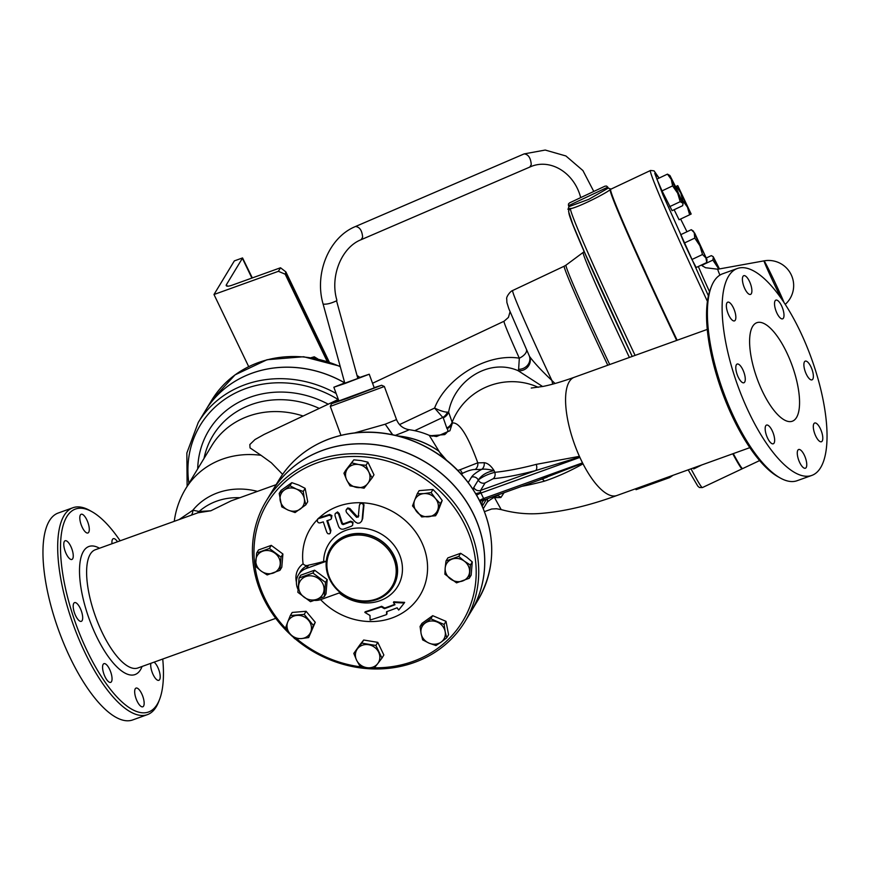 <?xml version="1.0" encoding="UTF-8"?>
<svg xmlns="http://www.w3.org/2000/svg" width="870" height="870" viewBox="0 0 870 870"><rect width="100%" height="100%" fill="white"/><g stroke="black" fill="none" stroke-linecap="round" stroke-linejoin="round"><path stroke-width="1.3" d="M357.842 378.461L344.803 383.202L323.129 304.108C326.587 304.5 331.068 303.402 336.56 300.813L357.842 378.461M344.727 382.898L333.852 387.237L345.336 383.355L369.228 374.22L358.19 377.939M280.542 267.786L285.871 271.897L285.197 274.202L278.4 271.309L280.542 267.786A6.286 1.631 154.3 0 0 279.64 268.08L232.246 285.142A8.896 2.305 -25.7 0 1 226.265 285.643A8.896 2.305 -25.7 0 1 226.461 284.599L227.2 286.143M285.197 274.202L327.163 361.409M278.4 271.309L213.987 294.506L248.679 366.596M252.322 277.921L242.545 257.933L234.345 260.891L213.987 294.506M242.545 257.933A6.286 1.631 154.3 0 1 242.382 258.303L226.461 284.599M707.016 259.695L706.777 262.512L705.907 257.911L702.503 254.518L699.904 245.721L694.76 238.108L694.293 233.312L707.016 259.695L694.695 233.106L691.291 229.702L693.629 231.311M672.597 185.897L671.292 179.416L677.665 193.194L672.597 185.897L662.037 190.889L672.086 210.681L682.645 205.701L683.037 203.493L674.968 185.44L669.943 175.544L671.292 179.416L667.453 174.13L669.943 175.544M682.689 203.091L680.199 201.688L677.665 193.194L682.689 203.091M691.161 214.031L689.649 214.77L687.452 207.136L691.161 214.031L677.773 185.658L675.555 186.669L677.741 185.647L680.742 192.922L676.24 186.365M687.452 207.136L682.711 200.687L680.742 192.922L687.452 207.136M719.468 268.917L713.259 256.748L711.301 255.639L706.407 257.944M718.489 269.091L717.804 267.46L718.555 269.08M717.804 267.46L712.856 260.108L713.346 257.27L717.804 267.46M706.777 262.512L696.207 267.503L691.933 259.499L702.503 254.518M691.933 259.499L684.201 243.1L694.76 238.108M684.201 243.1L680.731 234.693L691.291 229.702M669.628 206.668L680.199 201.688M662.037 190.889L656.893 179.122L667.453 174.13M682.102 200.981L682.711 200.687M702.829 266.263L702.155 264.697M702.297 265.089L712.856 260.108M674.141 209.713L679.078 219.762L689.649 214.77M521.761 486.352A187.746 48.72 -25.7 0 0 544.315 481.197C556.92 476.988 569.817 471.203 583.02 463.84L582.682 463.242L540.15 479.653M582.682 463.242A2.099 0.75 -109.8 0 1 582.498 462.883L581.182 460.143A62.836 22.446 70.2 0 0 583.02 463.84A62.836 22.446 70.2 0 0 616.83 495.53C590.045 505.329 565.348 511.234 542.728 513.246C529.101 514.638 515.257 513.42 501.185 509.592L494.519 497.607A185.223 48.068 -25.7 0 0 500.902 497.499L504.067 492.724M275.768 618.342L137.873 667.986A62.836 22.446 -109.8 0 1 98.669 624.693A62.836 22.446 -109.8 0 1 90.273 554.201A62.836 22.446 -109.8 0 1 95.298 549.753L197.958 512.789L210.823 510.788L199.11 511.484L192.868 510.212L179.122 519.575M276.127 484.655L231.202 500.826L210.823 510.788M162.733 659.036A107.858 38.53 -109.8 0 1 159.612 699.306A107.858 38.53 -109.8 0 1 87.315 651.26A107.858 38.53 -109.8 0 1 60.585 543.609A107.858 38.53 -109.8 0 1 92.079 511.767A107.858 38.53 -109.8 0 1 120.158 540.803M80.214 608.228A9.951 3.556 -109.8 0 1 81.312 621.343A9.951 3.556 -109.8 0 1 74.592 613.198A9.951 3.556 -109.8 0 1 74.57 602.627A9.951 3.556 -109.8 0 1 80.214 608.228M105.966 664.234A9.951 3.556 -109.8 0 1 111.382 674.185A9.951 3.556 -109.8 0 1 110.675 682.374A9.951 3.556 -109.8 0 1 103.965 674.217A9.951 3.556 -109.8 0 1 103.943 663.658A9.951 3.556 -109.8 0 1 105.966 664.234M135.252 688.779A9.951 3.556 -109.8 0 1 136.046 688.083A9.951 3.556 -109.8 0 1 142.756 696.239A9.951 3.556 -109.8 0 1 142.789 706.799A9.951 3.556 -109.8 0 1 136.579 699.948A9.951 3.556 -109.8 0 1 135.252 688.779M154.088 662.146A9.951 3.556 -109.8 0 1 159.525 672.086A9.951 3.556 -109.8 0 1 158.829 680.318A9.951 3.556 -109.8 0 1 150.901 667.486A9.951 3.556 -109.8 0 1 150.901 663.299M112.002 543.75A9.951 3.556 -109.8 0 1 113.296 538.682A9.951 3.556 -109.8 0 1 117.515 541.76M88.718 532.277A9.951 3.556 -109.8 0 1 87.924 532.984A9.951 3.556 -109.8 0 1 81.204 524.827A9.951 3.556 -109.8 0 1 81.182 514.257A9.951 3.556 -109.8 0 1 87.391 521.119A9.951 3.556 -109.8 0 1 88.718 532.277M73.069 553.57A9.951 3.556 -109.8 0 1 71.884 559.464A9.951 3.556 -109.8 0 1 65.174 551.308A9.951 3.556 -109.8 0 1 65.141 540.748A9.951 3.556 -109.8 0 1 73.069 553.57M92.079 511.767L89.86 510.516A109.957 39.27 70.2 0 0 72.895 507.743L58.17 513.039A109.957 39.27 70.2 0 0 70.274 658.014A109.957 39.27 70.2 0 0 132.664 719.947L147.389 714.651A109.957 39.27 70.2 0 0 158.688 701.698L159.612 699.306M676.664 340.431A154.458 4.448 -115.3 0 1 610.218 189.617L610.522 189.464A154.458 4.448 -115.3 0 1 610.675 189.573M742.262 468.473A154.458 4.448 -115.3 0 1 742.132 468.821A154.458 4.448 -115.3 0 1 732.768 453.792M645.736 272.734L641.897 264.284M781.249 298.464A24.273 0.696 -115.3 0 1 776.497 288.796A24.273 0.696 -115.3 0 1 764.056 260.859L764.056 260.859A24.273 0.696 -115.3 0 1 772.843 277.878A24.273 0.696 -115.3 0 1 784.077 302.608M759.619 460.578L742.61 468.604A154.458 4.448 -115.3 0 1 733.269 453.618M677.154 340.257A154.458 4.448 -115.3 0 1 610.794 189.214L650.564 170.455A154.458 4.448 64.7 0 0 707.419 301.346M317.811 358.94L314.277 356.809L311.166 357.679M313.515 358.081L314.277 356.809M282.609 474.357L271.331 462.775L261.054 455.325A83.77 75.168 31.2 0 0 185.68 488.722L211.704 445.744A83.77 75.168 31.2 0 1 303.13 416.023M261.054 455.325L250.027 447.887L249.853 444.526L255.008 439.535L264.165 434.413L338.332 399.417M191.411 515.149A10.473 7.406 64.6 0 0 192.868 510.212A67.023 60.139 31.2 0 1 257.444 491.376M344.683 382.909A107.336 96.309 -148.8 0 0 205.2 410.999L198.262 422.461L186.854 453.009L187.115 486.352M344.716 382.865A107.336 96.309 -148.8 0 0 205.233 410.955A107.336 96.309 -148.8 0 0 205.222 410.977L211.671 400.32A107.336 96.309 31.2 0 1 340.279 366.683M312.885 573.015L325.5 582.378L324.292 596.711L310.47 601.681L297.866 592.318L299.073 577.985L312.885 573.015L314.592 570.209L300.77 575.179L299.073 577.985M322.835 583.781A13.093 11.745 -148.8 0 0 300.835 580.127A13.093 11.745 -148.8 0 0 310.329 599.854A13.093 11.745 -148.8 0 0 322.835 583.781M324.292 596.711L325.989 593.895L327.196 579.561L314.592 570.209M327.196 579.561L325.5 582.378M446.701 637.851L441.068 642.125A12.572 11.277 -148.8 0 0 445.157 631.576L446.701 637.851L448.583 634.741L446.016 621.354L432.694 615.677L421.95 623.377L420.069 626.487L430.813 618.787L444.135 624.464L445.157 631.576A12.572 11.277 -148.8 0 0 437.219 622.05A12.572 11.277 -148.8 0 0 425.191 623.061A12.572 11.277 -148.8 0 0 421.102 633.599L420.069 626.487M429.04 643.137L422.646 639.874L421.102 633.599A12.572 11.277 -148.8 0 0 429.04 643.137A12.572 11.277 -148.8 0 0 441.068 642.125L435.957 645.551L429.04 643.137M381.963 658.09L383.844 654.979L377.765 642.354L363.682 640.015L359.941 644.735L353.796 653.413L361.8 643.126L375.883 645.464L381.963 658.09L377.7 663.658A12.572 11.277 -148.8 0 0 378.667 652.206A12.572 11.277 -148.8 0 0 368.586 644.724A12.572 11.277 -148.8 0 0 357.548 648.694A12.572 11.277 -148.8 0 0 356.58 660.156L353.796 653.413M373.959 668.377L366.661 667.638A12.572 11.277 -148.8 0 0 377.7 663.658L373.959 668.377M366.661 667.638L359.875 666.039L356.58 660.156A12.572 11.277 -148.8 0 0 366.661 667.638M308.654 637.569L315.266 622.289L306.088 611.284L292.2 612.447L290.319 615.558L304.206 614.394L313.374 625.399L308.654 637.569L301.455 638.58A12.572 11.277 -148.8 0 0 310.764 631.914A12.572 11.277 -148.8 0 0 308.535 620.321A12.572 11.277 -148.8 0 0 297.007 615.394A12.572 11.277 -148.8 0 0 287.698 622.072L290.319 615.558M294.767 638.743L289.928 633.664A12.572 11.277 -148.8 0 0 301.455 638.58L294.767 638.743M289.928 633.664L285.599 627.738L287.698 622.072A12.572 11.277 -148.8 0 0 289.928 633.664M279.912 570.339L281.793 567.24L282.902 554.005L271.266 545.36L258.52 549.96L256.639 553.059L269.385 548.47L281.021 557.115L279.912 570.339L267.155 574.929L261.087 571.035A12.572 11.277 -148.8 0 0 273.278 573.058A12.572 11.277 -148.8 0 0 280.216 564.151A12.572 11.277 -148.8 0 0 274.953 553.211A12.572 11.277 -148.8 0 0 262.751 551.188A12.572 11.277 -148.8 0 0 255.823 560.106A12.572 11.277 -148.8 0 0 261.087 571.035L255.519 566.294L256.639 553.059M305.827 504.839L295.082 512.55L288.177 510.124A12.572 11.277 -148.8 0 0 300.204 509.113A12.572 11.277 -148.8 0 0 304.293 498.575L305.827 504.839L307.708 501.74L305.142 488.353L298.747 485.079L291.831 482.665L281.086 490.375L279.205 493.475L284.316 490.049A12.572 11.277 -148.8 0 0 280.227 500.598A12.572 11.277 -148.8 0 0 288.177 510.124L281.771 506.862L279.205 493.475M296.344 489.038L303.26 491.452L304.293 498.575A12.572 11.277 -148.8 0 0 296.344 489.038A12.572 11.277 -148.8 0 0 284.316 490.049L289.949 485.775L296.344 489.038M372.099 477.913L364.095 488.2L350.012 485.862L346.717 479.979A12.572 11.277 -148.8 0 0 356.798 487.461A12.572 11.277 -148.8 0 0 367.847 483.481A12.572 11.277 -148.8 0 0 368.804 472.018L372.099 477.913L373.98 474.803L367.912 462.177L361.126 460.589L353.829 459.838L345.825 470.126L343.944 473.236L347.685 468.517A12.572 11.277 -148.8 0 0 346.717 479.979L343.944 473.236M351.948 462.949L358.734 464.536A12.572 11.277 -148.8 0 0 347.685 468.517L353.829 459.838M358.734 464.536L366.031 465.287L368.804 472.018A12.572 11.277 -148.8 0 0 358.734 464.536M435.587 515.769L421.689 516.932L412.521 505.927L414.631 500.261A12.572 11.277 -148.8 0 0 416.85 511.854A12.572 11.277 -148.8 0 0 428.377 516.78A12.572 11.277 -148.8 0 0 437.686 510.103L435.587 515.769L437.469 512.658L442.188 500.489L437.86 494.562L433.01 489.484L419.122 490.647L417.241 493.758L423.929 493.594A12.572 11.277 -148.8 0 0 414.631 500.261L417.241 493.758M431.128 492.583L435.457 498.51A12.572 11.277 -148.8 0 0 423.929 493.594L431.128 492.583L433.01 489.484M435.457 498.51L440.307 503.599L437.686 510.103A12.572 11.277 -148.8 0 0 435.457 498.51M446.016 621.354L444.135 624.464M432.694 615.677L430.813 618.787M363.682 640.015L361.8 643.126M377.765 642.354L375.883 645.464M306.088 611.284L304.206 614.394M315.266 622.289L313.374 625.399M282.902 554.005L281.021 557.115M271.266 545.36L269.385 548.47M291.831 482.665L289.949 485.775M305.142 488.353L303.26 491.452M367.912 462.177L366.031 465.287M442.188 500.489L440.307 503.599M469.267 578.267L456.522 582.856L444.874 574.222L445.179 568.023A12.572 11.277 -148.8 0 0 450.442 578.963A12.572 11.277 -148.8 0 0 462.633 580.986A12.572 11.277 -148.8 0 0 469.572 572.068A12.572 11.277 -148.8 0 0 464.308 561.139L470.387 565.032L469.267 578.267L471.148 575.157L472.269 561.922L466.701 557.181L460.621 553.287L447.876 557.877L445.995 560.987L458.74 556.398L464.308 561.139A12.572 11.277 -148.8 0 0 452.106 559.116A12.572 11.277 -148.8 0 0 445.179 568.023L445.995 560.987M460.621 553.287L458.74 556.398M472.269 561.922L470.387 565.032M364.824 612.393A145.464 63.869 37.9 0 0 370 615.46A150.945 27.101 99.4 0 0 370.109 620.038A139.929 36.312 -25.7 0 0 386.563 614.568A148.846 26.731 -80.6 0 1 386.552 611.74A141.179 36.638 -25.7 0 0 397.101 607.793A150.847 53.886 70.2 0 0 398.699 610.055A140.646 6.492 -53.4 0 0 404.256 603.008A147.248 59.388 -175.2 0 1 393.425 602.41A150.847 53.886 70.2 0 0 394.991 604.737A142.724 37.04 154.3 0 1 384.442 608.685A149.216 65.522 -142.1 0 1 381.288 606.923A143.789 37.312 154.3 0 1 364.824 612.393L365.204 611.762A142.136 36.888 -25.7 0 0 381.669 606.292A147.628 64.815 37.9 0 0 384.823 608.054A141.06 36.605 -25.7 0 0 394.73 604.356M386.563 614.568L386.954 613.926A147.248 26.448 99.4 0 1 386.933 611.599M404.256 603.008L404.637 602.366A145.627 58.736 4.8 0 1 393.805 601.779L393.425 602.41M384.442 608.685L384.823 608.054M381.288 606.923L381.669 606.292M318.42 518.65L319.366 517.65A137.34 35.637 -25.7 0 0 329.61 514.42L331.927 515.573L331.383 518.824L331.078 515.943L329.088 515.29A139.613 36.235 154.3 0 1 318.42 518.65L317.409 519.553L317.354 521.38L318.279 522.663L319.769 522.957A141.332 36.681 -25.7 0 0 323.303 521.88A150.532 53.766 70.2 0 0 326.837 532.396L327.794 533.647L329.371 533.886L330.339 533.005L330.404 531.265A151.032 53.94 -109.8 0 1 326.859 520.76A141.332 36.681 -25.7 0 0 330.448 519.586L331.383 518.824M318.833 517.954L317.789 519.183M327.577 520.521A148.922 53.19 70.2 0 0 330.904 530.428L330.252 533.169M338.528 526.23C339.561 528.645 341.268 529.591 343.639 529.08A145.649 37.801 -25.7 0 0 351.589 526.154L352.676 525.078L352.741 523.435L351.589 522.087L350.131 522.022A144.344 37.464 154.3 0 1 343.106 524.61L341.823 523.892A151.837 54.234 -109.8 0 1 338.68 514.377L337.767 513.115L336.114 512.887L335.102 513.887L335.015 515.66A151.75 54.201 70.2 0 0 338.528 526.23M335.222 513.659L337.517 511.93L339.191 513.517A149.738 53.483 70.2 0 0 342.323 523.066L343.606 523.773A142.136 36.888 -25.7 0 0 350.632 521.184L353.068 522.196L352.546 525.349M358.331 516.649L356.624 517.324A147.606 64.173 -137.7 0 1 349.338 509.352L348.011 508.678L346.488 509.363L345.955 510.831L346.564 512.528A148.552 64.587 42.3 0 0 355.373 522.065L357.733 523.283L359.81 522.957L361.55 521.369L362.192 519.357A151.837 31.483 -84.3 0 1 363.453 505.785L363.105 504.23L361.637 503.273L360.289 503.676L359.397 505.339A151.739 31.461 95.7 0 0 358.331 516.649L358.168 517.15M346.303 509.624L347.75 507.949L349.86 508.493A145.453 63.238 42.3 0 0 357.135 516.486L358.842 515.801M359.745 504.296L360.919 502.729L363.181 502.827L363.975 504.915A149.738 31.048 95.7 0 0 362.703 518.52L361.55 521.369M326.152 562.694A37.345 33.506 31.2 0 1 326.196 561.302L323.662 561.498A148.683 38.584 -25.7 0 1 308.73 565.098C306.534 566.011 304.652 565.576 303.086 563.803A64.184 57.583 31.2 0 1 317.419 519.553M363.181 502.827A64.184 57.583 31.2 0 1 423.103 589.392A64.184 57.583 31.2 0 1 320.628 599.647M319.366 517.65A64.184 57.583 31.2 0 1 360.919 502.729M295.104 638.754A116.243 104.291 -148.8 0 0 464.993 621.561L470.985 611.664A116.243 104.291 31.2 0 0 473.704 514.67A116.243 104.291 31.2 0 0 374.557 444.635A116.243 104.291 31.2 0 0 272.125 491.245A116.243 104.291 31.2 0 1 272.179 491.158A116.243 104.291 31.2 0 1 374.6 444.548A116.243 104.291 31.2 0 1 473.758 514.594A116.243 104.291 31.2 0 1 471.029 611.588A116.243 104.291 31.2 0 1 471.007 611.632M372.556 383.268L504.1 321.215A80.605 2.316 64.7 0 0 519.325 358.19C485.862 352.818 445.929 378.733 434.587 408.063L442.786 417.437A10.473 9.798 109.8 0 0 447.43 412.141C444.559 412.162 440.274 410.803 434.587 408.063L399.537 424.593M340.942 435.326L330.296 406.399L384.355 386.497L381.658 385.258L347.804 398.21L331.546 403.702L338.789 400.668M392.685 434.706L385.214 424.212L354.884 432.847M287.122 629.989A114.144 102.421 31.2 0 1 300.628 470.572A114.144 102.421 31.2 0 1 465.396 526.013A114.144 102.421 31.2 0 1 374.415 667.812M364.976 667.323A114.144 102.421 31.2 0 1 296.648 638.776M464.993 621.561A116.243 104.291 -148.8 0 0 467.723 524.567A116.243 104.291 -148.8 0 0 368.565 454.521A116.243 104.291 -148.8 0 0 266.144 501.131A116.243 104.291 -148.8 0 0 292.266 636.285M308.73 565.098L306.273 568.469L326.196 561.302M340.268 592.579L320.78 599.593A17.802 15.975 31.2 0 1 314.799 600.441M297.953 589.316A17.802 15.975 31.2 0 1 298.497 574.744A17.802 15.975 31.2 0 1 306.273 568.469M329.578 579.181A36.649 32.886 -148.8 0 0 360.832 601.279A36.649 32.886 -148.8 0 0 393.131 586.576A36.649 32.886 -148.8 0 0 393.99 555.995A36.649 32.886 -148.8 0 0 362.736 533.908A36.649 32.886 -148.8 0 0 330.437 548.6A36.649 32.886 -148.8 0 0 329.578 579.181M392.838 556.724A35.605 31.951 31.2 0 1 358.81 600.452A35.605 31.951 31.2 0 1 332.992 546.784A35.605 31.951 31.2 0 1 392.838 556.724M673.13 475.259L669.661 477.587L636.035 489.69L635.633 488.766M701.775 464.95L693.716 468.93L693.314 467.995M669.258 476.662L669.661 477.587M555.016 383.496L551.885 380.484L552.7 384.127M544.315 481.197A5.231 3.023 75.2 0 0 541.847 479.12M707.266 329.415L574.265 377.297A62.836 22.446 70.2 0 0 579.409 456.348A62.836 22.446 70.2 0 0 581.182 460.143L579.866 457.413A2.099 0.75 -109.8 0 1 579.692 457.011L579.409 456.348L536.224 464.373A187.746 48.72 154.3 0 1 494.78 472.323L494.116 470.67C490.995 465.733 487.668 463.079 484.155 462.699A185.223 48.068 154.3 0 1 477.771 462.818C467.799 435.391 459.349 422.113 452.411 422.972A10.473 10.114 -22.9 0 1 447.049 428.725C448.615 430.106 447.832 432.064 444.679 434.608L432.727 435.576A71.982 18.683 -25.7 0 0 430.193 435.718M536.224 464.373A5.231 3.023 75.2 0 1 535.757 470.539L480.577 490.408L485.09 482.948L493.181 478.717A192.922 50.068 -25.7 0 0 535.757 470.539L579.692 457.011M72.895 507.743A109.957 39.27 70.2 0 0 84.999 652.717A109.957 39.27 70.2 0 0 147.389 714.651M786.556 352.187A52.363 18.705 -109.8 0 1 792.32 421.221A52.363 18.705 -109.8 0 1 756.987 378.287A52.363 18.705 -109.8 0 1 756.846 322.694A52.363 18.705 -109.8 0 1 786.556 352.187M711.312 286.752L710.388 289.144A107.858 38.53 70.2 0 0 721.763 390.967A107.858 38.53 70.2 0 0 777.921 476.684L780.14 477.934A109.957 39.27 -109.8 0 1 722.905 390.565A109.957 39.27 -109.8 0 1 711.312 286.752A109.957 39.27 -109.8 0 1 722.611 273.8L737.336 268.504A109.957 39.27 -109.8 0 1 799.726 330.437A109.957 39.27 -109.8 0 1 811.83 475.411A109.957 39.27 -109.8 0 1 737.629 385.258A109.957 39.27 -109.8 0 1 737.336 268.504M811.83 475.411L797.105 480.708A109.957 39.27 -109.8 0 1 780.14 477.934M771.244 443.221A9.951 3.556 -109.8 0 1 765.828 433.271A9.951 3.556 -109.8 0 1 766.535 425.082A9.951 3.556 -109.8 0 1 768.569 425.658A9.951 3.556 -109.8 0 1 773.985 435.609A9.951 3.556 -109.8 0 1 773.278 443.798A9.951 3.556 -109.8 0 1 771.244 443.221M806.185 467.527A9.951 3.556 -109.8 0 1 805.381 468.223A9.951 3.556 -109.8 0 1 799.182 461.372A9.951 3.556 -109.8 0 1 797.844 450.203A9.951 3.556 -109.8 0 1 798.649 449.507A9.951 3.556 -109.8 0 1 804.848 456.358A9.951 3.556 -109.8 0 1 806.185 467.527M822.607 435.848A9.951 3.556 -109.8 0 1 821.421 441.742A9.951 3.556 -109.8 0 1 813.493 428.921A9.951 3.556 -109.8 0 1 814.679 423.016A9.951 3.556 -109.8 0 1 822.607 435.848M810.905 366.748A9.951 3.556 -109.8 0 1 812.004 379.864A9.951 3.556 -109.8 0 1 806.349 374.252A9.951 3.556 -109.8 0 1 805.25 361.137A9.951 3.556 -109.8 0 1 810.905 366.748M777.921 300.694A9.951 3.556 -109.8 0 1 783.337 310.644A9.951 3.556 -109.8 0 1 782.63 318.833A9.951 3.556 -109.8 0 1 780.597 318.246A9.951 3.556 -109.8 0 1 775.181 308.306A9.951 3.556 -109.8 0 1 775.888 300.117A9.951 3.556 -109.8 0 1 777.921 300.694M742.98 276.388A9.951 3.556 -109.8 0 1 743.774 275.692A9.951 3.556 -109.8 0 1 749.983 282.543A9.951 3.556 -109.8 0 1 751.31 293.701A9.951 3.556 -109.8 0 1 750.516 294.408A9.951 3.556 -109.8 0 1 744.307 287.557A9.951 3.556 -109.8 0 1 742.98 276.388M726.548 308.067A9.951 3.556 -109.8 0 1 727.733 302.173A9.951 3.556 -109.8 0 1 735.661 314.994A9.951 3.556 -109.8 0 1 734.476 320.889A9.951 3.556 -109.8 0 1 726.548 308.067M738.26 377.167A9.951 3.556 -109.8 0 1 737.162 364.051A9.951 3.556 -109.8 0 1 742.806 369.652A9.951 3.556 -109.8 0 1 743.904 382.767A9.951 3.556 -109.8 0 1 738.26 377.167M635.1 355.395A154.458 4.448 -115.3 0 1 570.448 208.713A3.143 3.132 176.1 0 0 568.654 211.758L568.654 211.758A3.143 3.132 176.1 0 0 568.654 211.78M414.696 430.693L442.786 417.437L443.254 417.872A10.473 10.114 160.9 0 0 448.626 412.141C454.096 380.842 488.505 357.744 518.063 370.663L542.608 386.519M526.589 349.968A10.473 5.285 155.7 0 1 519.325 358.19L518.629 369.315A10.473 9.374 158 0 0 529.275 355.863L508.83 308.719L506.895 302.521L506.731 298.899C505.938 297.409 510.059 291.254 512.745 290.471A104.715 3.012 64.7 0 0 551.885 380.484C541.575 370.74 534.147 362.746 529.58 356.504L529.025 355.319M518.629 369.315L518.063 370.663A10.473 9.972 147.9 0 0 529.58 356.504M571.024 208.419C568.425 208.648 568.23 208.746 570.448 208.713C578.92 207.136 606.586 193.009 610.218 189.617M538.247 387.313A62.836 60.65 160.9 0 0 452.139 422.254L448.626 412.141L447.43 412.141M493.758 497.52L494.519 497.607A6.286 5.372 90.6 0 0 494.171 497.281M500.902 497.499A6.286 5.187 87.4 0 0 497.216 495.889L496.281 496.172C490.865 499.173 487.744 501.337 486.939 502.642A5.231 4.698 -148.8 0 0 487.276 498.771M498.412 494.758L496.302 496.161M395.437 435.315A37.084 0.685 -20.2 0 0 409.063 429.693L409.063 429.693A78.539 78.539 0 0 1 429.247 435.337L442.656 457.196M461.067 473.824L462.438 473.356L460.154 469.702L457.859 470.431M446.386 460.067L438.404 450.769A78.507 70.437 -148.8 0 0 398.21 435.99M461.72 474.541L462.438 473.356C467.766 470.757 471.997 469.474 475.118 469.485A6.286 5.372 90.6 0 0 477.771 462.818L460.154 469.702M475.118 469.485A191.183 49.612 -25.7 0 0 481.708 469.365A6.286 5.187 87.4 0 0 484.155 462.699M493.181 478.717A5.231 4.122 84.3 0 0 494.78 472.323C487.874 474.161 482.371 476.738 478.293 480.055A5.231 4.698 31.2 0 0 471.496 477.151C473.052 474.803 476.455 472.203 481.708 469.365C484.231 468.81 488.364 469.245 494.116 470.67C486.972 471.877 481.697 475.009 478.293 480.055A5.231 4.698 31.2 0 0 485.09 482.948M384.355 386.497L396.524 419.579L385.214 424.212L392.468 434.663M429.247 435.337L436.544 436.533L449.921 430.748L452.411 422.972A169.639 44.022 154.3 0 1 452.139 422.254A10.473 10.114 160.9 0 1 446.767 427.986A176.969 45.925 -25.7 0 0 447.049 428.725M197.164 513.082A10.473 9.679 62.2 0 0 199.11 511.484A62.836 56.376 31.2 0 1 239.805 497.727M431.737 436.164A10.473 8.754 88.5 0 0 432.727 435.576M432.14 436.251A10.473 8.722 88.2 0 0 433.358 435.565A10.473 8.722 88.2 0 1 432.14 436.251M569.535 202.895L568.458 204.004L568.501 205.701L607.804 187.148L608.25 188.105L588.827 199.306L568.947 206.647L567.958 209.42M604.748 186.278L578.833 198.501M374.263 387.9L338.887 400.918M374.165 387.65L381.658 385.258M580.703 197.642C574.069 171.901 549.361 157.872 529.797 167.073L531.265 164.604C530.722 157.948 528.362 154.381 524.164 153.892L355.515 226.504C328.903 237.249 314.124 273.648 323.129 304.108M529.797 167.073L361.159 239.685L362.627 237.205C362.083 230.561 359.712 226.994 355.515 226.504M242.382 258.303L251.898 278.063M285.915 273.017L328.686 361.887M99.495 548.241A68.067 24.316 70.2 0 0 83.477 551.297A68.067 24.316 70.2 0 0 98.06 639.548A68.067 24.316 70.2 0 0 142.071 666.474M719.914 275.105A36.453 1.044 -115.3 0 1 717.793 269.221L705.516 267.721L701.242 265.122M698.338 266.492A56.68 1.631 64.7 0 0 709.518 291.657M708.408 295.844L662.962 194.913L654.773 173.358L659.112 178.067L654.044 170.846L650.564 170.455M680.623 219.033A151.315 4.35 -115.3 0 1 686.963 231.746L680.623 219.033M204.015 458.446A88 78.963 31.2 0 1 319.279 408.411M328.218 404.191A94.167 84.488 -148.8 0 0 197.708 468.854M357.744 376.318A107.336 96.309 31.2 0 1 359.462 377.482M330.404 531.265L330.904 530.428M329.088 515.29L329.61 514.42M350.131 522.022L350.632 521.184M343.106 524.61L343.606 523.773M341.823 523.892L342.323 523.066M338.68 514.377L339.191 513.517M349.338 509.352L349.86 508.493M356.624 517.324L357.135 516.486M363.453 505.785L363.975 504.915M362.192 519.357L362.703 518.52M339.169 592.97A40.477 36.312 -148.8 0 0 398.503 584.999A40.477 36.312 -148.8 0 0 372.882 530.254A40.477 36.312 -148.8 0 0 323.716 559.954A40.477 36.312 -148.8 0 0 323.662 561.498M303.086 563.803A20.945 18.792 -148.8 0 0 296.398 582.03M298.497 574.744L300.367 571.655A17.802 15.975 31.2 0 1 308.143 565.391M330.437 548.6L330.556 548.404A36.649 32.886 31.2 0 1 378.939 539.259A36.649 32.886 31.2 0 1 393.262 586.369L393.131 586.576M568.947 212.878A151.315 4.35 64.7 0 0 632.218 356.439L585.151 253.681L572.786 224.319L568.654 211.758M609.707 364.541A104.922 3.023 -115.3 0 1 566.098 265.078L583.248 252.354A109.109 3.143 64.7 0 0 629.391 357.45M512.745 290.471L564.347 266.133A104.715 3.012 64.7 0 0 607.771 365.237M688.192 469.844L697.827 486.156L699.393 487.504L702.373 487.581A154.458 4.448 -115.3 0 1 691.008 468.832M582.498 462.883L483.6 498.488A2.099 0.75 70.2 0 0 483.981 499.141A5.231 3.088 -36 0 0 480.251 501.859M476.706 495.215A5.231 1.359 154.3 0 1 480.969 493.018L483.6 498.488A5.231 1.359 -25.7 0 0 479.446 500.598M483.981 499.141A2.099 0.75 70.2 0 0 484.797 499.663A2.099 0.75 70.2 0 0 484.96 499.521M484.59 499.663A5.231 4.698 -148.8 0 0 482.556 505.731L486.624 499.01M475.803 493.671A5.231 0.587 162.7 0 0 480.664 492.246A2.099 0.75 -109.8 0 0 480.969 493.018L579.866 457.413M480.664 492.246A2.099 0.75 -109.8 0 1 480.577 490.408A5.231 4.698 31.2 0 1 473.78 487.504L473.356 489.734M480.697 503.132A116.243 104.291 31.2 0 1 477.978 600.126C495.334 569.567 496.259 537.149 480.751 502.882C465.309 472.279 441.046 450.954 407.943 438.915C380.31 429.726 353.655 429.878 327.968 439.383C306.882 447.648 290.602 461.089 279.129 479.696A116.243 104.291 31.2 0 1 381.549 433.086A116.243 104.291 31.2 0 1 480.697 503.132M472.878 489.005L478.293 480.055M188.899 483.405A104.193 93.492 31.2 0 1 231.746 394.958A104.193 93.492 31.2 0 1 338.147 399.504M336.146 393.468A107.336 96.309 -148.8 0 0 198.262 422.461M398.667 436.109A78.507 70.437 31.2 0 1 438.36 450.845M471.496 477.151L468.267 482.491M443.254 417.872L446.767 427.986M593.786 191.454L582.922 170.563L565.913 155.969L545.218 150.053L524.164 153.892M361.159 239.685C341.758 247.21 329.654 276.105 336.907 300.302M374.317 388.053L369.228 374.22M338.941 401.07L333.852 387.237M329.273 362.083L285.871 271.897M683.037 203.493L682.961 204.406M713.259 256.748L712.497 256.215M764.056 260.859L717.793 269.221M785.229 304.369A25.132 25.132 0 0 0 764.034 260.859M185.68 488.722A83.77 83.77 0 0 0 174.261 521.326M211.671 400.32L235.041 374.872L267.057 359.723L303.63 356.743L340.17 366.281M357.613 375.84L359.832 377.352M317.517 519.368L317.876 518.781M272.125 491.245L266.144 501.131M583.248 252.354L584.183 251.463M564.347 266.133L566.098 265.078M547.165 477.206L484.797 499.663L482.676 501.359M471.029 611.588L477.978 600.126M272.179 491.158L279.129 479.696M749.842 447.648L616.83 495.53M531.233 388.042L543.097 386.421C551.656 384.692 562.042 381.647 574.265 377.297M702.373 487.581L742.132 468.821M504.1 321.215L508.428 317.409L510.027 311.83M396.524 419.579C398.873 425.278 403.06 428.649 409.063 429.693M483.318 508.624L486.939 502.642M484.514 511.625L491.67 509.004L496.455 508.754L501.185 509.592M568.697 212.052L568.85 208.626M608.25 188.105L611.034 189.105M568.501 205.701L568.947 206.647M607.804 187.148L606.531 186.039L604.976 186.169M580.692 197.61L569.513 202.906M331.546 403.702L330.296 406.388"/></g></svg>
